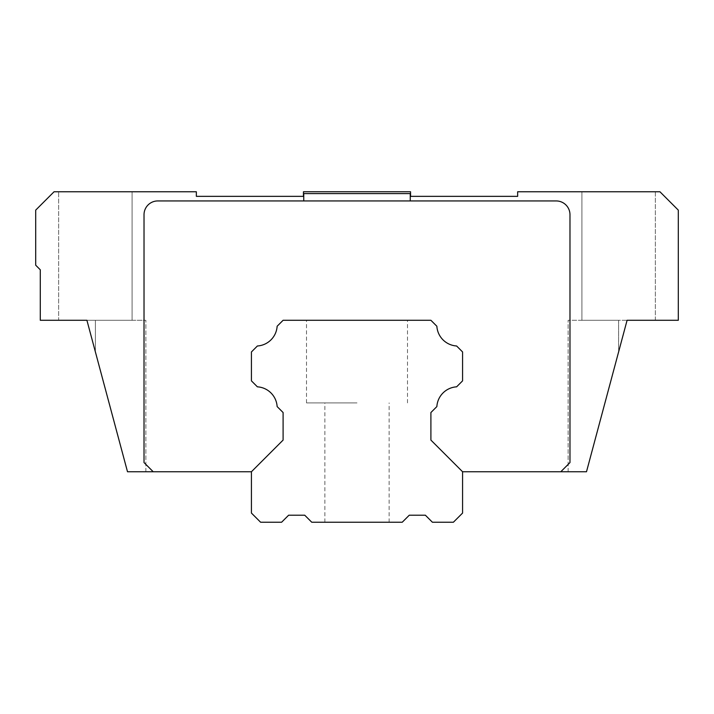 <?xml version="1.0" encoding="UTF-8"?>
<svg xmlns="http://www.w3.org/2000/svg" width="714" height="714" viewBox="0 0 714 714"><rect width="100%" height="100%" fill="white"/><g stroke="black" fill="none" stroke-linecap="round" stroke-linejoin="round"><path stroke-width="0.54" stroke-dasharray="3.57 2.68" d="M655.354 320.283L655.354 191.763L581.91 191.763L655.354 191.763L618.627 191.763L655.354 191.763L655.354 320.283L568.139 320.283L678.3 320.283L678.3 210.121L659.941 191.763L517.65 191.763L517.65 196.35L410.55 196.35L410.55 191.763L303.45 191.763L303.45 196.35L196.35 196.35L196.35 191.763L54.059 191.763L35.7 210.121L35.7 265.197L40.287 269.794L40.287 320.283L86.912 320.283L127.503 471.749L145.861 471.749L127.503 471.749L145.861 471.749L127.503 471.749L86.912 320.283L132.09 320.283L58.646 320.283L145.861 320.283L58.646 320.283L58.646 191.763L132.09 191.763L58.646 191.763L132.09 191.763L58.646 191.763L58.646 320.283M95.373 351.841L95.373 320.283L95.373 351.841L95.373 320.283L95.373 351.841L86.912 320.283L127.503 471.749L251.426 471.749L283.101 440.083L251.426 471.749L283.101 440.083L283.101 412.54L277.139 406.578A21.117 21.117 0 0 0 257.388 386.827A21.117 21.117 0 0 1 277.139 406.578A21.117 21.117 0 0 0 257.388 386.827L251.426 380.865L257.388 386.827L251.426 380.865L251.426 351.948L251.426 380.865L251.426 351.948L257.388 345.987A21.117 21.117 0 0 0 277.139 326.244A21.117 21.117 0 0 1 257.388 345.987A21.117 21.117 0 0 0 277.139 326.244L283.101 320.283L277.139 326.244L283.101 320.283L430.899 320.283L283.101 320.283L430.899 320.283L436.861 326.244A21.117 21.117 0 0 0 456.612 345.987A21.117 21.117 0 0 1 436.861 326.244A21.117 21.117 0 0 0 456.612 345.987L462.574 351.948L456.612 345.987L462.574 351.948L462.574 380.865L462.574 351.948L462.574 380.865L456.612 386.827A21.117 21.117 0 0 0 436.861 406.578A21.117 21.117 0 0 1 456.612 386.827A21.117 21.117 0 0 0 436.861 406.578L430.899 412.54L436.861 406.578L430.899 412.54L430.899 440.083L462.574 471.749L430.899 440.083L462.574 471.749L586.497 471.749L568.139 471.749L586.497 471.749L568.139 471.749L586.497 471.749L627.088 320.283L618.627 351.841L627.088 320.283L618.627 351.841L618.627 320.283L581.91 320.283L618.627 320.283L618.627 351.841M410.247 200.937L157.794 200.937L410.247 200.937L303.753 200.937L303.753 193.592L410.247 193.592L303.753 193.592L410.247 193.592L410.247 200.937L410.247 193.592L410.247 200.937L556.206 200.937A13.771 13.771 0 0 1 569.977 214.709A13.771 13.771 0 0 0 556.206 200.937A13.771 13.771 0 0 1 569.977 214.709L569.977 462.574L560.793 471.749L569.977 462.574L569.977 214.709L569.977 462.574L560.793 471.749M303.753 193.592L303.753 200.937L303.753 193.592M153.207 471.749L144.023 462.574L153.207 471.749L144.023 462.574L144.023 214.709A13.771 13.771 0 0 1 157.794 200.937A13.771 13.771 0 0 0 144.023 214.709A13.771 13.771 0 0 1 157.794 200.937L303.753 200.937M144.023 462.574L144.023 214.709L144.023 462.574M618.627 191.763L581.91 191.763L618.627 191.763M357 402.901L306.511 402.901L357 402.901M357 320.283L306.511 320.283L357 320.283M357 522.237L389.13 522.237L357 522.237M251.426 471.749L251.426 513.063L260.61 522.237L281.593 522.237L288.634 515.205L304.717 515.205L311.759 522.237L402.241 522.237L409.283 515.205L425.365 515.205L432.407 522.237L453.39 522.237L462.574 513.063L462.574 471.749M430.899 440.083L430.899 412.54M283.101 412.54L283.101 440.083M568.139 471.749L568.139 320.283L568.139 471.749M581.91 320.283L581.91 191.763L581.91 320.283M132.09 320.283L132.09 191.763L132.09 320.283M145.861 471.749L145.861 320.283L145.861 471.749M306.511 402.901L306.511 320.283M407.489 402.901L407.489 320.283M389.13 522.237L389.13 402.901M324.87 522.237L324.87 402.901"/><path stroke-width="1.07" d="M430.899 440.083L430.899 412.54L430.899 440.083L462.574 471.749L586.497 471.749L627.088 320.283L678.3 320.283L678.3 210.121L659.941 191.763L517.65 191.763L517.65 196.35L410.55 196.35L410.55 191.763L303.45 191.763L303.45 196.35L196.35 196.35L196.35 191.763L54.059 191.763L35.7 210.121L35.7 265.197L40.287 269.794L40.287 320.283L86.912 320.283L95.373 351.841M462.574 471.749L462.574 513.063L453.39 522.237L432.407 522.237L425.365 515.205L409.283 515.205L402.241 522.237L311.759 522.237L304.717 515.205L288.634 515.205L281.593 522.237L260.61 522.237L251.426 513.063L251.426 471.749L127.503 471.749L86.912 320.283L58.646 320.283M283.101 412.54L283.101 440.083L283.101 412.54L277.139 406.578A21.117 21.117 0 0 0 257.388 386.827L251.426 380.865L251.426 351.948L257.388 345.987A21.117 21.117 0 0 0 277.139 326.244L283.101 320.283L430.899 320.283L436.861 326.244A21.117 21.117 0 0 0 456.612 345.987L462.574 351.948L462.574 380.865L456.612 386.827A21.117 21.117 0 0 0 436.861 406.578L430.899 412.54M618.627 351.841L627.088 320.283L655.354 320.283M560.793 471.749L569.977 462.574L569.977 214.709A13.771 13.771 0 0 0 556.206 200.937L157.794 200.937A13.771 13.771 0 0 0 144.023 214.709L144.023 462.574L153.207 471.749M303.753 200.937L303.753 193.592L410.247 193.592L410.247 200.937M251.426 471.749L283.101 440.083"/></g></svg>
